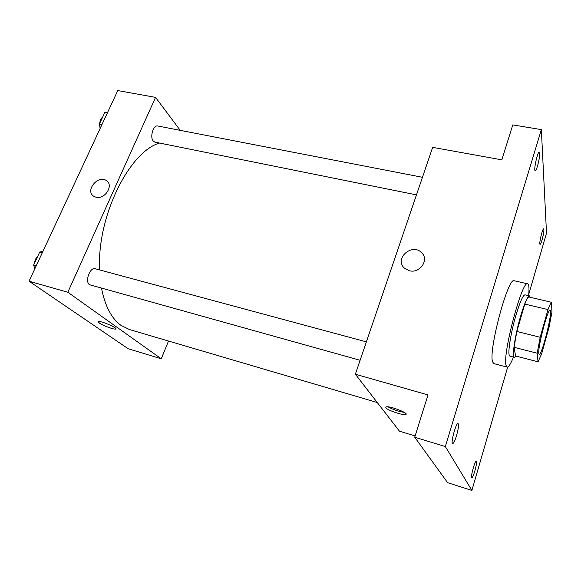 <?xml version="1.0" encoding="UTF-8"?>
<svg xmlns="http://www.w3.org/2000/svg" width="581" height="581" viewBox="0 0 581 581"><rect width="100%" height="100%" fill="white"/><g stroke="black" fill="none" stroke-linecap="round" stroke-linejoin="round"><path stroke-width="0.87" d="M538.805 353.313C537.745 347.068 547.977 308.075 550.134 310.065C553.25 309.927 541.913 355.913 539.219 354.345L538.805 353.313M541.623 353.858L549.001 327.481L551.95 312.186L551.5 302.273C550.65 303.1 549.481 305.533 547.985 309.579L540.177 337.278L537.171 353.212L538.042 361.803L541.623 353.858M547.985 309.579L524.796 304.081L516.843 331.46L540.177 337.278M537.171 353.212L514.062 347.3L515.601 355.993L538.042 361.803M514.062 347.3L516.843 331.46M524.796 304.081C526.386 300.101 527.671 297.712 528.659 296.927L551.5 302.273M530.308 297.312L529.531 295.882C527.577 296.15 524.607 302.912 520.62 316.173C515.013 335.143 511.716 357.489 514.381 357.33L515.979 356.088M514.381 357.33L509.915 356.168L509.116 354.759C507.997 350.212 511.295 330.93 516.001 315.047C520.002 301.822 523.009 295.083 525.035 294.828L529.531 295.882M513.481 357.097C510.699 363.938 508.564 367.279 507.09 367.112L506.036 365.34C502.369 354.265 522.283 279.41 527.621 283.833C529.008 284.37 529.342 288.314 528.623 295.671M507.09 367.112L493.777 363.59L492.579 361.789C488.28 350.604 508.222 276.215 514.2 280.761L527.621 283.833M542.095 239.837C541.216 242.785 540.541 244.289 540.076 244.361C538.71 244.507 542.509 228.173 543.693 228.827C544.237 230.098 543.7 233.765 542.095 239.837M474.859 470.944C473.53 475.36 472.506 477.655 471.787 477.836C470.225 477.807 475.004 460.145 476.326 461.038C476.899 461.982 476.405 465.279 474.859 470.944M456.506 435.757C454.908 440.848 453.616 443.47 452.635 443.623C450.391 443.499 456.1 422.372 458.053 423.542C458.939 424.776 458.424 428.851 456.506 435.757M537.556 165.912C536.59 169.049 535.813 170.64 535.232 170.691C533.351 170.872 537.614 151.285 539.299 152.069C540.127 153.798 539.546 158.417 537.556 165.912M528.739 294.414L546.51 233.155L541.354 129.614L445.337 446.557L471.888 490.437L507.678 367.047M541.354 129.614L512.798 124.893L501.817 159.84L432.656 147.363L355.361 374.222L428.001 394.927L414.718 437.232L445.337 446.557M409.373 270.731L404.434 268.146C393.751 258.901 412.016 242.495 421.603 252.684C429.497 259.656 419.998 273.767 409.373 270.731C419.998 273.767 429.497 259.656 421.603 252.684L421.603 252.684C412.016 242.495 393.751 258.901 404.434 268.146M414.718 437.232L447.617 482.688L471.888 490.437M355.361 374.222L399.474 431.211L415.11 435.968M385.762 407.739L386.082 406.867C389.655 405.618 410.208 413.694 405.589 414.529C402.844 415.502 387.222 410.15 385.762 407.739M404.354 412.416C398.581 411.493 393.126 409.634 387.992 406.838M377.272 402.524L129.367 329.507L120.921 325.316C111.53 318.482 105.067 306.136 101.522 288.285M99.612 269.925C96.802 216.924 129.156 151.648 159.557 143.057M416.468 194.882L154.916 142.12L153.261 141.045C149.637 137.167 153.333 124.697 157.712 125.99L422.46 177.299M360.111 360.278L89.503 284.719C84.637 281.582 89.997 266.824 95.262 268.749L366.386 341.868M180.212 130.347L155.555 97.376L67.824 292.258L161.264 358.797L168.512 341.04M67.824 292.258L29.05 281.204L117.776 90.563L155.555 97.376M95.981 197.22L93.635 196.204C84.71 190.633 98.363 174.285 106.534 180.684C114.014 185.324 104.841 199.806 95.981 197.22C104.841 199.806 114.014 185.324 106.534 180.684L106.534 180.684C98.363 174.285 84.717 190.641 93.635 196.204M29.05 281.204L128.161 348.738L161.264 358.797M115.634 329.042L115.641 329.042C114.072 329.725 102.822 325.585 99.315 323.029L98.429 321.554C100.818 320.567 118.916 328.454 115.634 329.042C114.065 329.725 102.822 325.585 99.315 323.036L98.174 321.736M42.878 251.5L39.74 251.994L33.633 265.096L34.824 268.8M39.74 251.994L42.319 252.691M33.633 265.096L36.218 265.815M34.41 263.425C34.795 260.353 35.957 257.862 37.896 255.945M107.608 112.416L104.929 112.249L99.402 124.087L100.331 128.052M104.929 112.249L107.463 112.736M99.402 124.087L101.944 124.588M100.114 128.524L99.562 124.784M99.641 123.564C100.048 120.565 101.101 118.313 102.801 116.803M405.879 413.614L405.589 414.529"/></g></svg>

